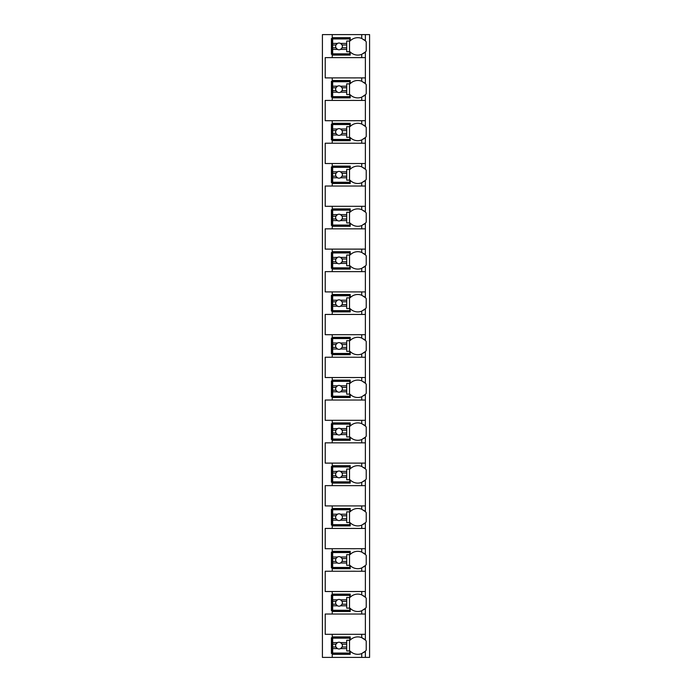 <?xml version="1.0" encoding="UTF-8"?>
<svg xmlns="http://www.w3.org/2000/svg" width="692" height="692" viewBox="0 0 692 692"><rect width="100%" height="100%" fill="white"/><g stroke="black" fill="none" stroke-linecap="round" stroke-linejoin="round"><path stroke-width="1.04" d="M363.646 652.565A10.674 10.674 0 0 0 365.376 651.146L365.376 657.4L369.589 657.4L369.589 34.6L322.411 34.6L322.411 657.4L332.238 657.4L332.238 636.899L350.213 636.899L350.213 640.057A10.674 10.674 0 0 1 361.726 637.652L365.376 640.057A10.674 10.674 0 0 0 363.646 638.647M361.726 77.902L361.726 81.241L365.376 83.654L365.376 77.902L325.214 77.902L325.214 57.626L365.376 57.626L365.376 51.943L361.726 54.348L361.726 57.626M363.646 96.153A10.674 10.674 0 0 0 365.376 94.743L361.726 97.148A10.674 10.674 0 0 1 350.213 94.743L350.213 97.901L332.238 97.901L332.238 97.062L331.399 97.062L331.399 81.336L332.238 81.336L332.238 80.488L350.213 80.488L350.213 83.654A10.674 10.674 0 0 1 361.726 81.241M332.238 97.901L332.238 100.426L325.214 100.426L325.214 120.711L332.238 120.711L332.238 123.288L350.213 123.288L350.213 126.454A10.674 10.674 0 0 1 361.726 124.041L365.376 126.454A10.674 10.674 0 0 0 363.646 125.036M363.646 138.954A10.674 10.674 0 0 0 365.376 137.544L361.726 139.948A10.674 10.674 0 0 1 350.213 137.544L350.213 140.701L332.238 140.701L332.238 139.862L331.399 139.862L331.399 124.136L332.238 124.136L332.238 123.288M332.238 140.701L332.238 143.227L325.214 143.227L325.214 163.511L332.238 163.511L332.238 166.089L350.213 166.089L350.213 169.255A10.674 10.674 0 0 1 361.726 166.841L365.376 169.255A10.674 10.674 0 0 0 363.646 167.836M363.646 181.754A10.674 10.674 0 0 0 365.376 180.344L361.726 182.757A10.674 10.674 0 0 1 350.213 180.344L350.213 183.501L332.238 183.501L332.238 182.662L331.399 182.662L331.399 166.936L332.238 166.936L332.238 166.089M332.238 183.501L332.238 186.027L325.214 186.027L325.214 206.311L332.238 206.311L332.238 208.889L350.213 208.889L350.213 212.055A10.674 10.674 0 0 1 361.726 209.641L365.376 212.055A10.674 10.674 0 0 0 363.646 210.636M363.646 224.563A10.674 10.674 0 0 0 365.376 223.144L361.726 225.557A10.674 10.674 0 0 1 350.213 223.144L350.213 226.301L332.238 226.301L332.238 225.462L331.399 225.462L331.399 209.737L332.238 209.737L332.238 208.889M332.238 226.301L332.238 228.836L325.214 228.836L325.214 249.111L332.238 249.111L332.238 251.689L350.213 251.689L350.213 254.855A10.674 10.674 0 0 1 361.726 252.442L365.376 254.855A10.674 10.674 0 0 0 363.646 253.436M363.646 267.363A10.674 10.674 0 0 0 365.376 265.944L361.726 268.358A10.674 10.674 0 0 1 350.213 265.944L350.213 269.102L332.238 269.102L332.238 268.262L331.399 268.262L331.399 252.537L332.238 252.537L332.238 251.689M332.238 269.102L332.238 271.636L325.214 271.636L325.214 291.912L332.238 291.912L332.238 294.489L350.213 294.489L350.213 297.655A10.674 10.674 0 0 1 361.726 295.242L365.376 297.655A10.674 10.674 0 0 0 363.646 296.237M363.646 310.163A10.674 10.674 0 0 0 365.376 308.744L361.726 311.158A10.674 10.674 0 0 1 350.213 308.744L350.213 311.902L332.238 311.902L332.238 311.063L331.399 311.063L331.399 295.337L332.238 295.337L332.238 294.489M332.238 311.902L332.238 314.436L325.214 314.436L325.214 334.712L332.238 334.712L332.238 337.298L350.213 337.298L350.213 340.455A10.674 10.674 0 0 1 361.726 338.042L365.376 340.455A10.674 10.674 0 0 0 363.646 339.037M363.646 352.963A10.674 10.674 0 0 0 365.376 351.545L361.726 353.958A10.674 10.674 0 0 1 350.213 351.545L350.213 354.702L332.238 354.702L332.238 353.863L331.399 353.863L331.399 338.137L332.238 338.137L332.238 337.298M332.238 354.702L332.238 357.236L325.214 357.236L325.214 377.512L332.238 377.512L332.238 380.098L350.213 380.098L350.213 383.256A10.674 10.674 0 0 1 361.726 380.842L365.376 383.256A10.674 10.674 0 0 0 363.646 381.837M363.646 395.763A10.674 10.674 0 0 0 365.376 394.345L361.726 396.758A10.674 10.674 0 0 1 350.213 394.345L350.213 397.511L332.238 397.511L332.238 396.663L331.399 396.663L331.399 380.937L332.238 380.937L332.238 380.098M332.238 397.511L332.238 400.037L325.214 400.037L325.214 420.312L332.238 420.312L332.238 422.898L350.213 422.898L350.213 426.056A10.674 10.674 0 0 1 361.726 423.642L365.376 426.056A10.674 10.674 0 0 0 363.646 424.637M363.646 438.564A10.674 10.674 0 0 0 365.376 437.145L361.726 439.558A10.674 10.674 0 0 1 350.213 437.145L350.213 440.311L332.238 440.311L332.238 439.463L331.399 439.463L331.399 423.738L332.238 423.738L332.238 422.898M332.238 440.311L332.238 442.837L325.214 442.837L325.214 463.112L332.238 463.112L332.238 465.699L350.213 465.699L350.213 468.856A10.674 10.674 0 0 1 361.726 466.443L365.376 468.856A10.674 10.674 0 0 0 363.646 467.437M363.646 481.364A10.674 10.674 0 0 0 365.376 479.945L361.726 482.359A10.674 10.674 0 0 1 350.213 479.945L350.213 483.111L332.238 483.111L332.238 482.263L331.399 482.263L331.399 466.538L332.238 466.538L332.238 465.699M332.238 483.111L332.238 485.637L325.214 485.637L325.214 505.913L332.238 505.913L332.238 508.499L350.213 508.499L350.213 511.656A10.674 10.674 0 0 1 361.726 509.243L365.376 511.656A10.674 10.674 0 0 0 363.646 510.246M363.646 524.164A10.674 10.674 0 0 0 365.376 522.745L361.726 525.159A10.674 10.674 0 0 1 350.213 522.745L350.213 525.911L332.238 525.911L332.238 525.064L331.399 525.064L331.399 509.338L332.238 509.338L332.238 508.499M332.238 525.911L332.238 528.437L325.214 528.437L325.214 548.713L332.238 548.713L332.238 551.299L350.213 551.299L350.213 554.456A10.674 10.674 0 0 1 361.726 552.052L365.376 554.456A10.674 10.674 0 0 0 363.646 553.046M363.646 566.964A10.674 10.674 0 0 0 365.376 565.546L361.726 567.959A10.674 10.674 0 0 1 350.213 565.546L350.213 568.712L332.238 568.712L332.238 567.864L331.399 567.864L331.399 552.138L332.238 552.138L332.238 551.299M332.238 568.712L332.238 571.237L325.214 571.237L325.214 591.513L332.238 591.513L332.238 594.099L350.213 594.099L350.213 597.257A10.674 10.674 0 0 1 361.726 594.852L365.376 597.257A10.674 10.674 0 0 0 363.646 595.847M363.646 609.764A10.674 10.674 0 0 0 365.376 608.346L361.726 610.759A10.674 10.674 0 0 1 350.213 608.346L350.213 611.512L332.238 611.512L332.238 610.664L331.399 610.664L331.399 594.938L332.238 594.938L332.238 594.099M332.238 611.512L332.238 614.038L325.214 614.038L325.214 634.313L332.238 634.313L332.238 636.899M350.213 653.464L331.399 653.464L331.399 637.739L350.213 637.739M361.726 54.348A10.674 10.674 0 0 1 350.213 51.943L350.213 55.101L332.238 55.101L332.238 54.261L331.399 54.261L331.399 38.536L332.238 38.536L332.238 37.688L350.213 37.688L350.213 40.854A10.674 10.674 0 0 1 361.726 38.441L365.376 40.854A10.674 10.674 0 0 0 363.646 39.435M365.376 657.4L332.238 657.4M332.238 634.313L365.376 634.313L365.376 640.057A10.674 10.674 0 0 1 366.224 641.017L366.224 650.186A10.674 10.674 0 0 1 365.376 651.146L361.726 653.559L361.726 657.4M365.376 34.6L365.376 40.854A10.674 10.674 0 0 1 366.224 41.814L366.224 50.983A10.674 10.674 0 0 1 363.646 53.353M332.238 591.513L365.376 591.513L365.376 597.257A10.674 10.674 0 0 1 366.224 598.217L366.224 607.386A10.674 10.674 0 0 1 365.376 608.346L365.376 614.038L332.238 614.038M332.238 548.713L365.376 548.713L365.376 554.456A10.674 10.674 0 0 1 366.224 555.417L366.224 564.586A10.674 10.674 0 0 1 365.376 565.546L365.376 571.237L332.238 571.237M332.238 505.913L365.376 505.913L365.376 511.656A10.674 10.674 0 0 1 366.224 512.616L366.224 521.785A10.674 10.674 0 0 1 365.376 522.745L365.376 528.437L332.238 528.437M332.238 463.112L365.376 463.112L365.376 468.856A10.674 10.674 0 0 1 366.224 469.816L366.224 478.985A10.674 10.674 0 0 1 365.376 479.945L365.376 485.637L332.238 485.637M332.238 420.312L365.376 420.312L365.376 426.056A10.674 10.674 0 0 1 366.224 427.016L366.224 436.185A10.674 10.674 0 0 1 365.376 437.145L365.376 442.837L332.238 442.837M332.238 377.512L365.376 377.512L365.376 383.256A10.674 10.674 0 0 1 366.224 384.216L366.224 393.385A10.674 10.674 0 0 1 365.376 394.345L365.376 400.037L332.238 400.037M332.238 334.712L365.376 334.712L365.376 340.455A10.674 10.674 0 0 1 366.224 341.416L366.224 350.584A10.674 10.674 0 0 1 365.376 351.545L365.376 357.236L332.238 357.236M332.238 291.912L365.376 291.912L365.376 297.655A10.674 10.674 0 0 1 366.224 298.615L366.224 307.784A10.674 10.674 0 0 1 365.376 308.744L365.376 314.436L332.238 314.436M332.238 249.111L365.376 249.111L365.376 254.855A10.674 10.674 0 0 1 366.224 255.815L366.224 264.984A10.674 10.674 0 0 1 365.376 265.944L365.376 271.636L332.238 271.636M332.238 206.311L365.376 206.311L365.376 212.055A10.674 10.674 0 0 1 366.224 213.015L366.224 222.184A10.674 10.674 0 0 1 365.376 223.144L365.376 228.836L332.238 228.836M332.238 163.511L365.376 163.511L365.376 169.255A10.674 10.674 0 0 1 366.224 170.215L366.224 179.384A10.674 10.674 0 0 1 365.376 180.344L365.376 186.027L332.238 186.027M332.238 120.711L365.376 120.711L365.376 126.454A10.674 10.674 0 0 1 366.224 127.415L366.224 136.584A10.674 10.674 0 0 1 365.376 137.544L365.376 143.227L332.238 143.227M363.646 82.236A10.674 10.674 0 0 1 366.224 84.614L366.224 93.783A10.674 10.674 0 0 1 365.376 94.743L365.376 100.426L332.238 100.426M332.238 654.312L350.213 654.312L350.213 651.146A10.674 10.674 0 0 0 361.726 653.559M365.376 77.902L365.376 57.626M365.376 634.313L365.376 614.038M365.376 591.513L365.376 571.237M365.376 548.713L365.376 528.437M365.376 505.913L365.376 485.637M365.376 463.112L365.376 442.837M365.376 420.312L365.376 400.037M365.376 377.512L365.376 357.236M365.376 334.712L365.376 314.436M365.376 291.912L365.376 271.636M365.376 249.111L365.376 228.836M365.376 206.311L365.376 186.027M365.376 163.511L365.376 143.227M365.376 120.711L365.376 100.426M332.238 34.6L332.238 37.688M332.238 77.902L332.238 80.488M332.238 55.101L332.238 57.626M362.746 638.119A10.674 10.674 0 0 0 361.726 637.652L361.726 634.313M332.662 642.608L332.662 638.162L349.789 638.162L349.789 640.264L346.701 640.264L346.701 642.608L340.559 642.608A3.373 3.373 0 0 0 337.462 642.608L332.662 642.608L332.662 647.011L335.94 647.011L337.462 648.594L332.662 648.594L332.662 653.049L349.789 653.049L349.789 650.938L346.701 650.938L346.701 648.594L340.559 648.594L342.073 647.011L346.701 647.011L346.701 648.594M332.662 644.2L335.94 644.2A3.373 3.373 0 0 1 337.462 642.608L335.94 644.2A3.373 3.373 0 0 0 340.559 648.594A3.373 3.373 0 0 0 342.073 644.2L346.701 644.2L346.701 647.011M346.701 642.608L346.701 644.2M342.073 644.2L340.559 642.608A3.373 3.373 0 0 1 342.073 644.2M349.512 650.938L349.512 640.264M332.662 647.011L332.662 648.594M350.213 54.261L332.238 54.261L332.238 38.536L350.213 38.536M361.726 38.441L361.726 34.6M332.662 43.406L332.662 38.951L349.789 38.951L349.789 41.062L346.701 41.062L346.701 43.406L340.559 43.406A3.373 3.373 0 0 0 337.462 43.406L332.662 43.406L332.662 47.8L335.94 47.8L337.462 49.392L332.662 49.392L332.662 53.838L349.789 53.838L349.789 51.736L346.701 51.736L346.701 49.392L340.559 49.392L342.073 47.8L346.701 47.8L346.701 49.392M332.662 44.989L335.94 44.989A3.373 3.373 0 0 1 337.462 43.406L335.94 44.989A3.373 3.373 0 0 0 340.559 49.392A3.373 3.373 0 0 0 342.073 44.989L346.701 44.989L346.701 47.8M346.701 43.406L346.701 44.989M342.073 44.989L340.559 43.406A3.373 3.373 0 0 1 342.073 44.989M349.512 51.736L349.512 41.062M332.662 47.8L332.662 49.392M350.213 610.664L332.238 610.664L332.238 594.938L350.213 594.938M361.726 594.852L361.726 591.513M361.726 610.759L361.726 614.038M332.662 599.808L332.662 595.362L349.789 595.362L349.789 597.464L346.701 597.464L346.701 599.808L340.559 599.808A3.373 3.373 0 0 0 337.462 599.808L332.662 599.808L332.662 604.211L335.94 604.211L337.462 605.794L332.662 605.794L332.662 610.249L349.789 610.249L349.789 608.138L346.701 608.138L346.701 605.794L340.559 605.794L342.073 604.211L346.701 604.211L346.701 605.794M332.662 601.4L335.94 601.4A3.373 3.373 0 0 1 337.462 599.808L335.94 601.4A3.373 3.373 0 0 0 340.559 605.794A3.373 3.373 0 0 0 342.073 601.4L346.701 601.4L346.701 604.211M346.701 599.808L346.701 601.4M342.073 601.4L340.559 599.808A3.373 3.373 0 0 1 342.073 601.4M349.512 608.138L349.512 597.464M332.662 604.211L332.662 605.794M350.213 567.864L332.238 567.864L332.238 552.138L350.213 552.138M361.726 552.052L361.726 548.713M361.726 567.959L361.726 571.237M332.662 557.008L332.662 552.562L349.789 552.562L349.789 554.664L346.701 554.664L346.701 557.008L340.559 557.008A3.373 3.373 0 0 0 337.462 557.008L332.662 557.008L332.662 561.411L335.94 561.411L337.462 562.994L332.662 562.994L332.662 567.449L349.789 567.449L349.789 565.338L346.701 565.338L346.701 562.994L340.559 562.994L342.073 561.411L346.701 561.411L346.701 562.994M332.662 558.6L335.94 558.6A3.373 3.373 0 0 1 337.462 557.008L335.94 558.6A3.373 3.373 0 0 0 340.559 562.994A3.373 3.373 0 0 0 342.073 558.6L346.701 558.6L346.701 561.411M346.701 557.008L346.701 558.6M342.073 558.6L340.559 557.008A3.373 3.373 0 0 1 342.073 558.6M349.512 565.338L349.512 554.664M332.662 561.411L332.662 562.994M350.213 525.064L332.238 525.064L332.238 509.338L350.213 509.338M361.726 509.251A10.674 10.674 0 0 0 361.726 509.243L361.726 505.913M361.726 525.159L361.726 528.437M332.662 514.208L332.662 509.762L349.789 509.762L349.789 511.864L346.701 511.864L346.701 514.208L340.559 514.208A3.373 3.373 0 0 0 337.462 514.208L332.662 514.208L332.662 518.611L335.94 518.611L337.462 520.194L332.662 520.194L332.662 524.648L349.789 524.648L349.789 522.538L346.701 522.538L346.701 520.194L340.559 520.194L342.073 518.611L346.701 518.611L346.701 520.194M332.662 515.799L335.94 515.799A3.373 3.373 0 0 1 337.462 514.208L335.94 515.799A3.373 3.373 0 0 0 340.559 520.194A3.373 3.373 0 0 0 342.073 515.799L346.701 515.799L346.701 518.611M346.701 514.208L346.701 515.799M342.073 515.799L340.559 514.208A3.373 3.373 0 0 1 342.073 515.799M349.512 522.538L349.512 511.864M332.662 518.611L332.662 520.194M350.213 482.263L332.238 482.263L332.238 466.538L350.213 466.538M361.726 466.443L361.726 463.112M361.726 482.359L361.726 485.637M332.662 471.408L332.662 466.962L349.789 466.962L349.789 469.064L346.701 469.064L346.701 471.408L340.559 471.408A3.373 3.373 0 0 0 337.462 471.408L332.662 471.408L332.662 475.802L335.94 475.802L337.462 477.393L332.662 477.393L332.662 481.848L349.789 481.848L349.789 479.738L346.701 479.738L346.701 477.393L340.559 477.393L342.073 475.802L346.701 475.802L346.701 477.393M332.662 472.999L335.94 472.999A3.373 3.373 0 0 1 337.462 471.408L335.94 472.999A3.373 3.373 0 0 0 340.559 477.393A3.373 3.373 0 0 0 342.073 472.999L346.701 472.999L346.701 475.802M346.701 471.408L346.701 472.999M342.073 472.999L340.559 471.408A3.373 3.373 0 0 1 342.073 472.999M349.512 479.738L349.512 469.064M332.662 475.802L332.662 477.393M350.213 439.463L332.238 439.463L332.238 423.738L350.213 423.738M361.726 423.642L361.726 420.312M361.726 439.558L361.726 442.837M332.662 428.608L332.662 424.161L349.789 424.161L349.789 426.263L346.701 426.263L346.701 428.608L340.559 428.608A3.373 3.373 0 0 0 337.462 428.608L332.662 428.608L332.662 433.002L335.94 433.002L337.462 434.593L332.662 434.593L332.662 439.039L349.789 439.039L349.789 436.937L346.701 436.937L346.701 434.593L340.559 434.593L342.073 433.002L346.701 433.002L346.701 434.593M332.662 430.199L335.94 430.199A3.373 3.373 0 0 1 337.462 428.608L335.94 430.199A3.373 3.373 0 0 0 340.559 434.593A3.373 3.373 0 0 0 342.073 430.199L346.701 430.199L346.701 433.002M346.701 428.608L346.701 430.199M342.073 430.199L340.559 428.608A3.373 3.373 0 0 1 342.073 430.199M349.512 436.937L349.512 426.263M332.662 433.002L332.662 434.593M350.213 396.663L332.238 396.663L332.238 380.937L350.213 380.937M361.726 380.842L361.726 377.512M361.726 396.758L361.726 400.037M332.662 385.807L332.662 381.361L349.789 381.361L349.789 383.463L346.701 383.463L346.701 385.807L340.559 385.807A3.373 3.373 0 0 0 337.462 385.807L332.662 385.807L332.662 390.202L335.94 390.202L337.462 391.793L332.662 391.793L332.662 396.239L349.789 396.239L349.789 394.137L346.701 394.137L346.701 391.793L340.559 391.793L342.073 390.202L346.701 390.202L346.701 391.793M332.662 387.399L335.94 387.399A3.373 3.373 0 0 1 337.462 385.807L335.94 387.399A3.373 3.373 0 0 0 340.559 391.793A3.373 3.373 0 0 0 342.073 387.399L346.701 387.399L346.701 390.202M346.701 385.807L346.701 387.399M342.073 387.399L340.559 385.807A3.373 3.373 0 0 1 342.073 387.399M349.512 394.137L349.512 383.463M332.662 390.202L332.662 391.793M350.213 353.863L332.238 353.863L332.238 338.137L350.213 338.137M361.726 338.042L361.726 334.712M361.726 353.958L361.726 357.236M332.662 343.007L332.662 338.561L349.789 338.561L349.789 340.663L346.701 340.663L346.701 343.007L340.559 343.007A3.373 3.373 0 0 0 337.462 343.007L332.662 343.007L332.662 347.401L335.94 347.401L337.462 348.993L332.662 348.993L332.662 353.439L349.789 353.439L349.789 351.337L346.701 351.337L346.701 348.993L340.559 348.993L342.073 347.401L346.701 347.401L346.701 348.993M332.662 344.599L335.94 344.599A3.373 3.373 0 0 1 337.462 343.007L335.94 344.599A3.373 3.373 0 0 0 340.559 348.993A3.373 3.373 0 0 0 342.073 344.599L346.701 344.599L346.701 347.401M346.701 343.007L346.701 344.599M342.073 344.599L340.559 343.007A3.373 3.373 0 0 1 342.073 344.599M349.512 351.337L349.512 340.663M332.662 347.401L332.662 348.993M350.213 311.063L332.238 311.063L332.238 295.337L350.213 295.337M361.726 295.242L361.726 291.912M361.726 311.158L361.726 314.436M332.662 300.207L332.662 295.761L349.789 295.761L349.789 297.863L346.701 297.863L346.701 300.207L340.559 300.207A3.373 3.373 0 0 0 337.462 300.207L332.662 300.207L332.662 304.601L335.94 304.601L337.462 306.193L332.662 306.193L332.662 310.639L349.789 310.639L349.789 308.537L346.701 308.537L346.701 306.193L340.559 306.193L342.073 304.601L346.701 304.601L346.701 306.193M332.662 301.798L335.94 301.798A3.373 3.373 0 0 1 337.462 300.207L335.94 301.798A3.373 3.373 0 0 0 340.559 306.193A3.373 3.373 0 0 0 342.073 301.798L346.701 301.798L346.701 304.601M346.701 300.207L346.701 301.798M342.073 301.798L340.559 300.207A3.373 3.373 0 0 1 342.073 301.798M349.512 308.537L349.512 297.863M332.662 304.601L332.662 306.193M350.213 268.262L332.238 268.262L332.238 252.537L350.213 252.537M361.726 252.442L361.726 249.111M361.726 268.358L361.726 271.636M332.662 257.407L332.662 252.961L349.789 252.961L349.789 255.063L346.701 255.063L346.701 257.407L340.559 257.407A3.373 3.373 0 0 0 337.462 257.407L332.662 257.407L332.662 261.801L335.94 261.801L337.462 263.392L332.662 263.392L332.662 267.839L349.789 267.839L349.789 265.737L346.701 265.737L346.701 263.392L340.559 263.392L342.073 261.801L346.701 261.801L346.701 263.392M332.662 258.998L335.94 258.998A3.373 3.373 0 0 1 337.462 257.407L335.94 258.998A3.373 3.373 0 0 0 340.559 263.392A3.373 3.373 0 0 0 342.073 258.998L346.701 258.998L346.701 261.801M346.701 257.407L346.701 258.998M342.073 258.998L340.559 257.407A3.373 3.373 0 0 1 342.073 258.998M349.512 265.737L349.512 255.063M332.662 261.801L332.662 263.392M350.213 225.462L332.238 225.462L332.238 209.737L350.213 209.737M361.726 209.641L361.726 206.311M361.726 225.557L361.726 228.836M332.662 214.606L332.662 210.152L349.789 210.152L349.789 212.262L346.701 212.262L346.701 214.606L340.559 214.606A3.373 3.373 0 0 0 337.462 214.606L332.662 214.606L332.662 219.001L335.94 219.001L337.462 220.592L332.662 220.592L332.662 225.038L349.789 225.038L349.789 222.936L346.701 222.936L346.701 220.592L340.559 220.592L342.073 219.001L346.701 219.001L346.701 220.592M332.662 216.198L335.94 216.198A3.373 3.373 0 0 1 337.462 214.606L335.94 216.198A3.373 3.373 0 0 0 340.559 220.592A3.373 3.373 0 0 0 342.073 216.198L346.701 216.198L346.701 219.001M346.701 214.606L346.701 216.198M342.073 216.198L340.559 214.606A3.373 3.373 0 0 1 342.073 216.198M349.512 222.936L349.512 212.262M332.662 219.001L332.662 220.592M350.213 182.662L332.238 182.662L332.238 166.936L350.213 166.936M361.726 166.841L361.726 163.511M361.726 186.027L361.726 182.757A10.674 10.674 0 0 0 361.726 182.749M332.662 171.806L332.662 167.352L349.789 167.352L349.789 169.462L346.701 169.462L346.701 171.806L340.559 171.806A3.373 3.373 0 0 0 337.462 171.806L332.662 171.806L332.662 176.2L335.94 176.2L337.462 177.792L332.662 177.792L332.662 182.238L349.789 182.238L349.789 180.136L346.701 180.136L346.701 177.792L340.559 177.792L342.073 176.2L346.701 176.2L346.701 177.792M332.662 173.389L335.94 173.389A3.373 3.373 0 0 1 337.462 171.806L335.94 173.389A3.373 3.373 0 0 0 340.559 177.792A3.373 3.373 0 0 0 342.073 173.389L346.701 173.389L346.701 176.2M346.701 171.806L346.701 173.389M342.073 173.389L340.559 171.806A3.373 3.373 0 0 1 342.073 173.389M349.512 180.136L349.512 169.462M332.662 176.2L332.662 177.792M350.213 139.862L332.238 139.862L332.238 124.136L350.213 124.136M361.726 124.041L361.726 120.711M361.726 139.948L361.726 143.227M332.662 129.006L332.662 124.551L349.789 124.551L349.789 126.662L346.701 126.662L346.701 129.006L340.559 129.006A3.373 3.373 0 0 0 337.462 129.006L332.662 129.006L332.662 133.4L335.94 133.4L337.462 134.992L332.662 134.992L332.662 139.438L349.789 139.438L349.789 137.336L346.701 137.336L346.701 134.992L340.559 134.992L342.073 133.4L346.701 133.4L346.701 134.992M332.662 130.589L335.94 130.589A3.373 3.373 0 0 1 337.462 129.006L335.94 130.589A3.373 3.373 0 0 0 340.559 134.992A3.373 3.373 0 0 0 342.073 130.589L346.701 130.589L346.701 133.4M346.701 129.006L346.701 130.589M342.073 130.589L340.559 129.006A3.373 3.373 0 0 1 342.073 130.589M349.512 137.336L349.512 126.662M332.662 133.4L332.662 134.992M350.213 97.062L332.238 97.062L332.238 81.336L350.213 81.336M361.726 97.148L361.726 100.426M332.662 86.206L332.662 81.751L349.789 81.751L349.789 83.862L346.701 83.862L346.701 86.206L340.559 86.206A3.373 3.373 0 0 0 337.462 86.206L332.662 86.206L332.662 90.6L335.94 90.6L337.462 92.192L332.662 92.192L332.662 96.638L349.789 96.638L349.789 94.536L346.701 94.536L346.701 92.192L340.559 92.192L342.073 90.6L346.701 90.6L346.701 92.192M332.662 87.789L335.94 87.789A3.373 3.373 0 0 1 337.462 86.206L335.94 87.789A3.373 3.373 0 0 0 340.559 92.192A3.373 3.373 0 0 0 342.073 87.789L346.701 87.789L346.701 90.6M346.701 86.206L346.701 87.789M342.073 87.789L340.559 86.206A3.373 3.373 0 0 1 342.073 87.789M349.512 94.536L349.512 83.862M332.662 90.6L332.662 92.192"/></g></svg>
